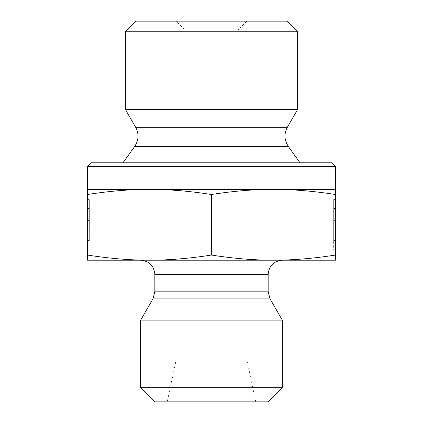 <?xml version="1.0" encoding="UTF-8"?>
<svg xmlns="http://www.w3.org/2000/svg" width="423" height="423" viewBox="0 0 423 423"><rect width="100%" height="100%" fill="white"/><g stroke="black" fill="none" stroke-linecap="round" stroke-linejoin="round"><path stroke-width="0.32" stroke-dasharray="2.12 1.59" d="M184.941 331.024L238.059 331.024L184.941 331.024L184.941 30.001L238.059 30.001L184.941 30.001L176.084 21.15L246.916 21.15L176.084 21.15M136 21.15L287 21.15M87.545 230.117L87.561 199.593L87.55 208.497L87.545 199.593L89.311 199.593L89.322 240.587L89.332 199.593L89.338 230.218L89.327 199.593L89.322 220.579L89.316 199.593L87.545 199.593L87.55 250.03L87.561 199.593L89.332 199.593L87.561 199.593L87.55 240.587L87.545 199.593L87.545 230.117L89.316 230.117L89.316 220.579L89.316 230.117M87.545 212.182L89.311 212.182M87.561 212.182L89.332 212.182M87.545 220.579L89.316 220.579M87.55 220.579L89.327 220.579M87.545 212.949L89.316 212.949M87.55 208.497L89.322 208.497M87.561 212.949L89.327 212.949M87.561 230.117L89.327 230.117M335.455 199.593L333.689 199.593L333.678 240.587L333.668 199.593L333.678 250.03L333.673 199.593L333.678 220.579L333.684 199.593L335.455 199.593M335.439 199.593L333.668 199.593L335.439 199.593M335.455 212.182L333.689 212.182M335.434 212.182L333.668 212.182M333.684 230.117L333.684 220.579L333.673 230.117L335.439 230.117L333.673 230.117M335.455 220.579L333.684 220.579M335.45 220.579L333.673 220.579M335.439 208.497L333.678 208.497M297.628 31.773L125.372 31.773M297.628 109.457L125.372 109.457M87.593 194.506C109.774 191.043 130.437 189.33 149.589 189.367L87.55 189.367L87.55 260.193L273.538 260.193C254.397 260.23 233.75 258.516 211.585 255.058C189.404 258.516 168.74 260.23 149.589 260.193C130.437 260.23 109.774 258.516 87.593 255.058M335.45 189.367L273.538 189.367C292.674 189.33 313.327 191.043 335.492 194.506M211.585 194.506C233.75 191.043 254.397 189.33 273.538 189.367L149.589 189.367C168.74 189.33 189.404 191.043 211.585 194.506L211.585 255.058M335.492 255.058C313.327 258.516 292.674 260.23 273.538 260.193L335.45 260.193M91.093 162.807L331.907 162.807M335.45 166.345L87.55 166.345M122.966 162.807L300.034 162.807L122.966 162.807M273.406 260.193L149.467 260.193M140.674 260.193L282.326 260.193M176.084 331.024L246.916 331.024L176.084 331.024L176.084 360.195L246.916 360.195L176.084 360.195L167.233 401.85L255.767 401.85L167.233 401.85M246.916 331.024L246.916 360.195L255.767 401.85M282.326 320.142L140.674 320.142M140.674 387.685L282.326 387.685M268.161 401.85L154.839 401.85M287.354 127.249L135.646 127.249M288.296 146.411L134.704 146.411M270.059 298.897L152.941 298.897M154.839 291.812L268.161 291.812M268.161 274.358L154.839 274.358M238.059 331.024L238.059 30.001L246.916 21.15M87.55 250.03L89.322 250.03M87.55 240.587L89.322 240.587M335.45 250.03L333.678 250.03M335.439 240.587L333.678 240.587"/><path stroke-width="0.63" d="M297.628 31.773L287 21.15L136 21.15L125.372 31.773L297.628 31.773L297.628 109.457L125.372 109.457L125.372 31.773M335.455 199.593L335.45 250.03L335.455 199.593M149.462 189.367C130.326 189.33 109.673 191.043 87.508 194.506L87.55 189.367L273.411 189.367C254.26 189.33 233.596 191.043 211.415 194.506C189.25 191.043 168.603 189.33 149.462 189.367M335.45 166.345L331.907 162.807L91.093 162.807L87.55 166.345L335.45 166.345L335.407 194.506C313.226 191.043 292.563 189.33 273.411 189.367L335.45 189.367L335.492 194.506L335.45 260.193L273.411 260.193C292.563 260.23 313.226 258.516 335.407 255.058L335.45 260.193M335.407 194.506L335.407 255.058M211.415 194.506L211.415 255.058C233.596 258.516 254.26 260.23 273.411 260.193L149.462 260.193C168.603 260.23 189.25 258.516 211.415 255.058M87.55 166.345L87.55 189.367M87.508 194.506L87.508 255.058C109.673 258.516 130.326 260.23 149.462 260.193L87.55 260.193L87.508 255.058M268.161 274.358L268.161 291.812L154.839 291.812L154.839 274.358L268.161 274.358C269.002 265.755 273.723 261.033 282.326 260.193L273.406 260.193M149.467 260.193L140.674 260.193C149.277 261.033 153.998 265.755 154.839 274.358M268.161 291.812L270.059 298.897L282.326 320.142L140.674 320.142L152.941 298.897L270.059 298.897M140.674 387.685L154.839 401.85L268.161 401.85L282.326 387.685L140.674 387.685L140.674 320.142M282.326 387.685L282.326 320.142M287.354 127.249C283.923 133.816 284.235 140.203 288.296 146.411L134.704 146.411C138.765 140.203 139.077 133.816 135.646 127.249L287.354 127.249L297.628 109.457M135.646 127.249L125.372 109.457M134.704 146.411L122.966 162.807M288.296 146.411L300.034 162.807M152.941 298.897L154.839 291.812"/></g></svg>
